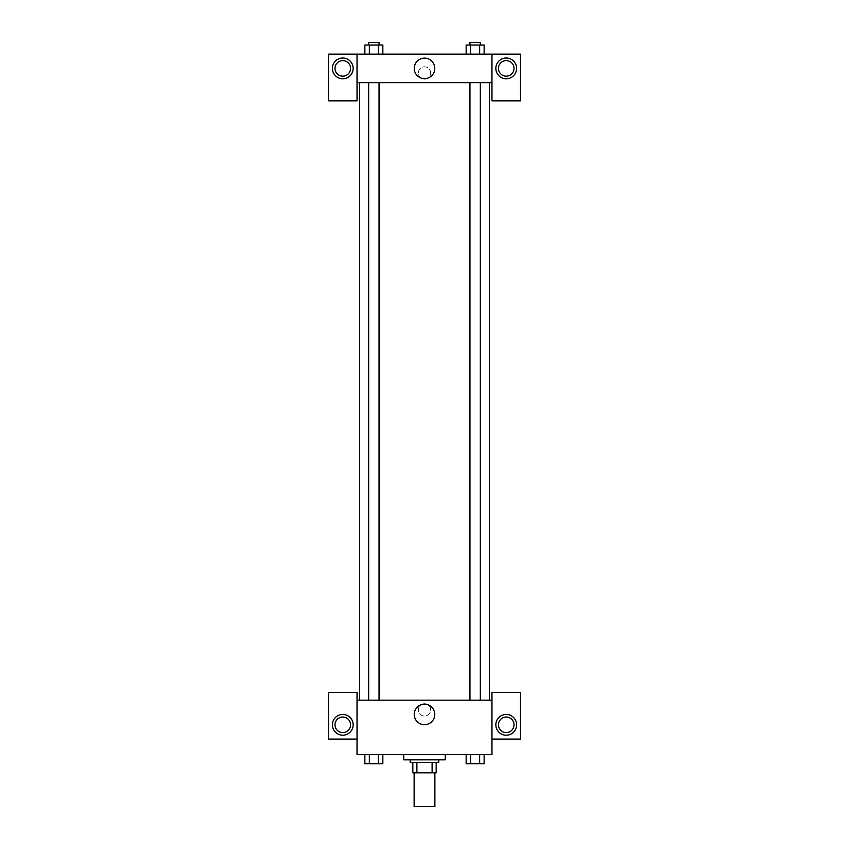<?xml version="1.0" encoding="UTF-8"?>
<svg xmlns="http://www.w3.org/2000/svg" width="849" height="849" viewBox="0 0 849 849"><rect width="100%" height="100%" fill="white"/><g stroke="black" fill="none" stroke-linecap="round" stroke-linejoin="round"><path stroke-width="0.64" stroke-dasharray="4.25 3.18" d="M434.879 806.55L414.121 806.55M434.879 772.823L414.121 772.823L434.879 772.823M416.891 772.823L412.826 772.823L412.826 762.444L416.891 762.444L416.891 772.823L436.174 772.823M432.109 762.444L416.891 762.444L432.109 762.444L432.109 772.823M416.891 762.444L412.826 762.444M410.226 762.444L438.774 762.444M424.5 759.844L410.226 759.844L424.5 759.844M445.258 759.844L403.742 759.844M445.258 754.655L403.742 754.655L445.258 754.655M466.154 754.655L466.154 763.739L470.654 763.739L466.154 763.739L470.654 763.739L470.654 754.655L479.643 754.655L466.154 754.655L484.142 754.655L466.143 754.655L484.142 754.655L479.632 754.655L479.643 763.739L484.132 763.739L479.643 763.739L484.132 763.739L484.132 754.655L466.143 754.655L470.664 754.655L470.654 763.739L479.643 763.739L470.654 763.739L479.643 763.739L479.643 754.655L484.132 754.655M364.868 754.655L364.868 763.739L369.357 763.739L364.868 763.739L369.357 763.739L369.357 754.655L378.346 754.655L364.868 754.655L382.857 754.655L364.858 754.655L378.346 754.655L364.858 754.655L369.357 754.655L369.357 763.739L382.846 763.739L378.346 763.739L382.846 763.739L382.846 754.655L378.336 754.655L382.857 754.655L378.346 754.655L378.346 763.739L369.357 763.739L378.346 763.739L378.346 754.655L382.846 754.655L369.357 754.655L382.846 754.655M357.036 739.086L357.036 692.391L328.499 692.391L328.499 739.086L357.036 739.086L357.036 754.655L491.964 754.655L491.964 739.086L520.501 739.086L520.501 692.391L491.964 692.391L491.964 739.086M357.036 709.902L357.036 716.068L357.047 709.902M342.773 735.202A10.379 10.379 0 0 0 351.762 719.634A10.379 10.379 0 0 0 333.784 719.634A10.379 10.379 0 0 0 342.773 735.202M350.552 724.823A7.779 7.779 0 0 1 338.878 731.562A7.779 7.779 0 0 1 338.878 718.084A7.779 7.779 0 0 1 350.552 724.823M414.238 714.444A10.262 10.262 0 0 0 429.636 723.327A10.262 10.262 0 0 0 429.636 705.551A10.262 10.262 0 0 0 414.238 714.444M491.964 709.902L491.964 716.068L491.953 709.902M506.227 735.202A10.379 10.379 0 0 0 515.216 719.634A10.379 10.379 0 0 0 497.238 719.634A10.379 10.379 0 0 0 506.227 735.202M514.016 724.823A7.779 7.779 0 0 1 502.332 731.562A7.779 7.779 0 0 1 502.332 718.084A7.779 7.779 0 0 1 514.016 724.823M424.5 703.736A6.166 6.166 0 0 0 419.162 712.98A6.166 6.166 0 0 0 429.838 712.98A6.166 6.166 0 0 0 424.5 703.736A6.166 6.166 0 0 1 429.838 712.98A6.166 6.166 0 0 1 419.162 712.98A6.166 6.166 0 0 1 424.5 703.736M357.036 700.17L491.964 700.17M379.047 700.17L368.668 700.17L379.047 700.17L368.668 700.17L379.047 700.17L379.047 82.661L368.668 82.661L379.047 82.661M480.332 700.17L469.953 700.17L480.332 700.17L469.953 700.17L480.332 700.17L480.332 82.661L469.953 82.661L480.332 82.661M489.364 700.17L359.636 700.17L489.364 700.17M489.364 82.661L359.636 82.661L489.364 82.661M491.964 82.661L357.036 82.661L357.036 100.829L328.499 100.829L328.499 54.124L520.501 54.124L520.501 100.829L491.964 100.829L491.964 54.124M430.666 72.94A6.166 6.166 0 0 0 421.422 67.602A6.166 6.166 0 0 0 421.422 78.278A6.166 6.166 0 0 0 430.666 72.94A6.166 6.166 0 0 1 421.422 78.278A6.166 6.166 0 0 1 421.422 67.602A6.166 6.166 0 0 1 430.666 72.94M350.552 68.398A7.779 7.779 0 0 0 338.878 61.659A7.779 7.779 0 0 0 338.878 75.136A7.779 7.779 0 0 0 350.552 68.398M514.016 68.398A7.779 7.779 0 0 0 502.332 61.659A7.779 7.779 0 0 0 502.332 75.136A7.779 7.779 0 0 0 514.016 68.398M342.773 78.777A10.379 10.379 0 0 0 351.762 63.208A10.379 10.379 0 0 0 333.784 63.208A10.379 10.379 0 0 0 342.773 78.777M506.227 78.777A10.379 10.379 0 0 0 515.216 63.208A10.379 10.379 0 0 0 497.238 63.208A10.379 10.379 0 0 0 506.227 78.777M357.036 54.124L357.036 82.661M382.846 54.124L364.858 54.124L382.857 54.124L364.858 54.124L382.846 54.124L382.846 45.039L378.346 45.039L382.846 45.039L378.346 45.039L378.346 54.124L364.868 54.124L378.346 54.124L378.346 45.039L369.357 45.039L378.346 45.039L378.346 54.124M466.154 54.124L484.142 54.124L466.143 54.124L484.142 54.124L466.154 54.124L484.132 54.124L466.154 54.124L466.154 45.039L484.132 45.039L479.643 45.039L479.643 54.124L479.643 45.039L470.654 45.039L470.654 54.124L470.654 45.039L466.154 45.039L484.132 45.039L484.132 54.124M414.238 68.398A10.262 10.262 0 0 0 429.636 77.28A10.262 10.262 0 0 0 429.636 59.504A10.262 10.262 0 0 0 414.238 68.398M491.964 72.94L491.964 66.774L491.953 72.94M357.036 72.94L357.036 66.774L357.047 72.94M480.332 45.039L469.953 45.039L480.332 45.039L469.953 45.039L480.332 45.039L480.332 42.45L469.953 42.45L480.332 42.45L469.953 42.45L469.953 45.039M364.868 54.124L364.868 45.039L369.357 45.039L369.357 54.124L364.868 54.124L369.357 54.124L369.357 45.039L364.868 45.039L378.346 45.039M379.047 45.039L368.668 45.039L379.047 45.039L368.668 45.039L379.047 45.039L379.047 42.45L368.668 42.45L379.047 42.45L368.668 42.45L368.668 45.039M479.643 45.039L479.643 54.124M470.654 45.039L470.654 54.124M369.357 45.039L369.357 54.124M480.332 763.739L469.953 763.739M379.047 763.739L368.668 763.739M479.643 754.655L479.643 763.739M470.654 754.655L470.654 763.739M378.346 754.655L378.346 763.739M369.357 754.655L369.357 763.739M368.668 82.661L368.668 700.17M469.953 82.661L469.953 700.17"/><path stroke-width="1.27" d="M414.121 772.823L414.121 806.55L434.879 806.55L434.879 772.823M432.109 762.444L432.109 772.823L412.826 772.823L412.826 762.444M432.109 772.823L436.174 772.823L436.174 762.444L436.174 772.823M438.774 759.844L438.774 762.444L410.226 762.444L410.226 759.844M416.891 762.444L416.891 772.823M403.742 754.655L403.742 759.844L445.258 759.844L445.258 754.655M491.964 739.086L520.501 739.086L520.501 692.391L491.964 692.391L491.964 754.655L357.036 754.655L357.036 692.391L328.499 692.391L328.499 739.086L357.036 739.086M342.773 735.202A10.379 10.379 0 0 1 333.784 719.634A10.379 10.379 0 0 1 351.762 719.634A10.379 10.379 0 0 1 342.773 735.202M334.984 724.823A7.779 7.779 0 0 1 342.773 717.034A7.779 7.779 0 0 1 350.552 724.823A7.779 7.779 0 0 1 342.773 732.602A7.779 7.779 0 0 1 334.984 724.823M414.238 714.444A10.262 10.262 0 0 1 429.636 705.551A10.262 10.262 0 0 1 429.636 723.327A10.262 10.262 0 0 1 414.238 714.444M491.964 700.17L357.036 700.17M506.227 735.202A10.379 10.379 0 0 1 497.238 719.634A10.379 10.379 0 0 1 515.216 719.634A10.379 10.379 0 0 1 506.227 735.202M498.448 724.823A7.779 7.779 0 0 1 506.227 717.034A7.779 7.779 0 0 1 514.016 724.823A7.779 7.779 0 0 1 506.227 732.602A7.779 7.779 0 0 1 498.448 724.823M489.364 82.661L489.364 700.17M480.332 700.17L480.332 82.661M379.047 82.661L379.047 700.17M491.964 82.661L491.964 100.829L520.501 100.829L520.501 54.124L491.964 54.124L491.964 82.661L357.036 82.661L357.036 100.829L328.499 100.829L328.499 54.124L357.036 54.124L357.036 82.661M350.552 68.398A7.779 7.779 0 0 1 342.773 76.177A7.779 7.779 0 0 1 334.984 68.398A7.779 7.779 0 0 1 342.773 60.608A7.779 7.779 0 0 1 350.552 68.398M342.773 78.777A10.379 10.379 0 0 1 333.784 63.208A10.379 10.379 0 0 1 351.762 63.208A10.379 10.379 0 0 1 342.773 78.777M514.016 68.398A7.779 7.779 0 0 1 502.332 75.136A7.779 7.779 0 0 1 502.332 61.659A7.779 7.779 0 0 1 514.016 68.398M506.227 78.777A10.379 10.379 0 0 1 497.238 63.208A10.379 10.379 0 0 1 515.216 63.208A10.379 10.379 0 0 1 506.227 78.777M491.964 54.124L357.036 54.124M414.238 68.398A10.262 10.262 0 0 1 429.636 59.504A10.262 10.262 0 0 1 429.636 77.28A10.262 10.262 0 0 1 414.238 68.398M484.132 54.124L484.132 45.039L466.154 45.039L466.154 54.124M479.643 45.039L479.643 54.124M470.654 45.039L470.654 54.124M469.953 45.039L469.953 42.45L480.332 42.45L480.332 45.039M382.846 54.124L382.846 45.039L364.868 45.039L364.868 54.124M378.346 45.039L378.346 54.124M369.357 45.039L369.357 54.124M368.668 45.039L368.668 42.45L379.047 42.45L379.047 45.039M484.132 754.655L484.132 763.739L466.154 763.739L466.154 754.655M479.643 754.655L479.643 763.739M470.654 754.655L470.654 763.739M480.332 763.739L469.953 763.739M382.846 754.655L382.846 763.739L364.868 763.739L364.868 754.655M378.346 754.655L378.346 763.739M369.357 754.655L369.357 763.739M379.047 763.739L368.668 763.739M359.636 82.661L359.636 700.17M469.953 700.17L469.953 82.661M368.668 82.661L368.668 700.17"/></g></svg>
